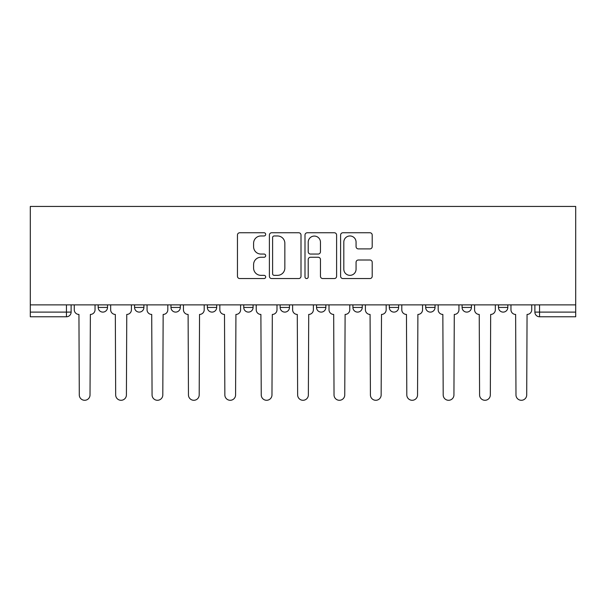 <?xml version="1.0" encoding="UTF-8"?>
<svg xmlns="http://www.w3.org/2000/svg" width="606" height="606" viewBox="0 0 606 606"><rect width="100%" height="100%" fill="white"/><g stroke="black" fill="none" stroke-linecap="round" stroke-linejoin="round"><path stroke-width="0.91" d="M265.678 234.363A1.606 1.606 0 0 0 264.072 232.757L239.749 232.757A2.288 2.288 0 0 0 237.454 235.045L237.454 276.26A2.288 2.288 0 0 0 239.749 278.555L264.072 278.555A1.606 1.606 0 0 0 265.678 276.95A1.606 1.606 0 0 0 264.072 275.344L260.928 275.344A7.325 7.325 0 0 1 253.596 268.019L253.596 264.587A7.325 7.325 0 0 1 260.928 257.255L264.072 257.255A1.606 1.606 0 0 0 265.678 255.656A1.606 1.606 0 0 0 264.072 254.05L260.928 254.05A7.325 7.325 0 0 1 253.596 246.725L253.596 243.286A7.325 7.325 0 0 1 260.928 235.961L264.072 235.961A1.606 1.606 0 0 0 265.678 234.363M498.488 304.879L498.488 307.439L507.813 307.439A4.666 4.666 0 0 1 503.154 312.105A4.666 4.666 0 0 1 498.488 307.439L498.488 304.879M389.31 304.879L389.31 307.439L398.642 307.439A4.666 4.666 0 0 1 393.976 312.105A4.666 4.666 0 0 1 389.31 307.439L389.31 304.879M316.529 304.879L316.529 307.439L325.861 307.439A4.666 4.666 0 0 1 321.195 312.105A4.666 4.666 0 0 1 316.529 307.439L316.529 304.879M280.139 304.879L280.139 307.439L289.471 307.439A4.666 4.666 0 0 1 284.805 312.105A4.666 4.666 0 0 1 280.139 307.439L280.139 304.879M207.358 307.439L207.358 304.879L207.358 307.439A4.666 4.666 0 0 0 212.024 312.105A4.666 4.666 0 0 1 207.358 307.439L216.69 307.439A4.666 4.666 0 0 1 212.024 312.105M134.577 307.439L134.577 304.879L134.577 307.439A4.666 4.666 0 0 0 139.244 312.105A4.666 4.666 0 0 1 134.577 307.439L143.902 307.439A4.666 4.666 0 0 1 139.244 312.105A4.666 4.666 0 0 0 143.902 307.439L143.902 304.879L143.902 307.439M369.918 248.899A2.288 2.288 0 0 0 372.205 246.612L372.205 235.045A2.288 2.288 0 0 0 369.918 232.757L342.898 232.757A2.288 2.288 0 0 0 340.61 235.045L340.61 276.26A2.288 2.288 0 0 0 342.898 278.555L369.918 278.555A2.288 2.288 0 0 0 372.205 276.26L372.205 262.292A2.288 2.288 0 0 0 369.918 260.004L358.358 260.004A2.288 2.288 0 0 0 356.063 262.292L356.063 269.223A6.128 6.128 0 0 1 349.942 275.344A6.128 6.128 0 0 1 343.814 269.223L343.814 242.089A6.128 6.128 0 0 1 349.942 235.961A6.128 6.128 0 0 1 356.063 242.089L356.063 246.612A2.288 2.288 0 0 0 358.358 248.899L369.918 248.899M575.7 304.879L30.3 304.879L30.3 206.434L575.7 206.434L575.7 316.771L539.545 316.771A4.666 4.666 0 0 1 534.878 312.105L575.7 312.105M301 235.045A2.288 2.288 0 0 0 298.705 232.757L271.685 232.757A2.288 2.288 0 0 0 269.397 235.045L269.397 276.26A2.288 2.288 0 0 0 271.685 278.555L298.705 278.555A2.288 2.288 0 0 0 301 276.26L301 235.045M307.295 232.757L334.315 232.757A2.288 2.288 0 0 1 336.603 235.045L336.603 276.26A2.288 2.288 0 0 1 334.315 278.555L322.748 278.555A2.288 2.288 0 0 1 320.46 276.26L320.46 259.55A2.288 2.288 0 0 0 318.173 257.255L310.499 257.255A2.288 2.288 0 0 0 308.212 259.55L308.212 276.95A1.606 1.606 0 0 1 306.606 278.555A1.606 1.606 0 0 1 305 276.95L305 235.045A2.288 2.288 0 0 1 307.295 232.757M534.878 304.879L534.878 312.105A4.666 4.666 0 0 0 539.545 316.771L539.545 304.879M71.122 304.879L71.122 312.105L71.122 304.879M66.455 304.879L66.455 316.771L30.3 316.771L30.3 312.105L71.122 312.105A4.666 4.666 0 0 1 66.455 316.771A4.666 4.666 0 0 0 71.122 312.105M30.3 304.879L30.3 312.105M507.813 304.879L507.813 307.439A4.666 4.666 0 0 1 503.154 312.105M471.423 304.879L471.423 307.439A4.666 4.666 0 0 1 466.756 312.105A4.666 4.666 0 0 1 462.098 307.439L471.423 307.439M462.098 304.879L462.098 307.439M435.032 304.879L435.032 307.439A4.666 4.666 0 0 1 430.366 312.105A4.666 4.666 0 0 1 425.7 307.439L435.032 307.439L435.032 304.879M425.7 304.879L425.7 307.439M398.642 304.879L398.642 307.439M362.252 304.879L362.252 307.439A4.666 4.666 0 0 1 357.585 312.105A4.666 4.666 0 0 1 352.919 307.439L362.252 307.439L362.252 304.879M352.919 304.879L352.919 307.439M325.861 307.439L325.861 304.879L325.861 307.439A4.666 4.666 0 0 1 321.195 312.105M289.471 307.439L289.471 304.879L289.471 307.439A4.666 4.666 0 0 1 284.805 312.105M253.081 304.879L253.081 307.439A4.666 4.666 0 0 1 248.415 312.105A4.666 4.666 0 0 1 243.748 307.439A4.666 4.666 0 0 0 248.415 312.105A4.666 4.666 0 0 0 253.081 307.439L253.081 304.879M243.748 304.879L243.748 307.439L253.081 307.439M216.69 304.879L216.69 307.439M180.3 304.879L180.3 307.439A4.666 4.666 0 0 1 175.634 312.105A4.666 4.666 0 0 1 170.968 307.439L180.3 307.439M170.968 304.879L170.968 307.439M107.512 304.879L107.512 307.439A4.666 4.666 0 0 1 102.846 312.105A4.666 4.666 0 0 1 98.187 307.439A4.666 4.666 0 0 0 102.846 312.105A4.666 4.666 0 0 0 107.512 307.439L107.512 304.879M98.187 304.879L98.187 307.439L107.512 307.439M274.207 235.961A1.606 1.606 0 0 0 272.602 237.567L272.602 273.745A1.606 1.606 0 0 0 274.207 275.344L277.525 275.344A7.325 7.325 0 0 0 284.85 268.019L284.85 243.286A7.325 7.325 0 0 0 277.525 235.961L274.207 235.961M320.46 242.203A6.128 6.128 0 0 0 314.332 236.075A6.128 6.128 0 0 0 308.212 242.203L308.212 251.763A2.288 2.288 0 0 0 310.499 254.05L318.173 254.05A2.288 2.288 0 0 0 320.46 251.763L320.46 242.203M74.273 304.879L74.273 309.772A4.666 4.666 0 0 0 78.939 314.438L79.288 394.923A5.363 5.363 0 0 0 84.651 400.286A5.363 5.363 0 0 0 90.021 394.923L90.37 314.438A4.666 4.666 0 0 0 95.036 309.772L95.036 304.879M110.663 304.879L110.663 309.772A4.666 4.666 0 0 0 115.329 314.438L115.678 394.923A5.363 5.363 0 0 0 121.041 400.286A5.363 5.363 0 0 0 126.412 394.923L126.76 314.438A4.666 4.666 0 0 0 131.426 309.772L131.426 304.879M147.053 304.879L147.053 309.772A4.666 4.666 0 0 0 151.72 314.438L152.068 394.923A5.363 5.363 0 0 0 157.439 400.286A5.363 5.363 0 0 0 162.802 394.923L163.15 314.438A4.666 4.666 0 0 0 167.817 309.772L167.817 304.879M183.444 304.879L183.444 309.772A4.666 4.666 0 0 0 188.11 314.438L188.458 394.923A5.363 5.363 0 0 0 193.829 400.286A5.363 5.363 0 0 0 199.192 394.923L199.541 314.438A4.666 4.666 0 0 0 204.207 309.772L204.207 304.879M219.834 304.879L219.834 309.772A4.666 4.666 0 0 0 224.5 314.438L224.849 394.923A5.363 5.363 0 0 0 230.219 400.286A5.363 5.363 0 0 0 235.582 394.923L235.931 314.438A4.666 4.666 0 0 0 240.597 309.772L240.597 304.879M256.224 304.879L256.224 309.772A4.666 4.666 0 0 0 260.891 314.438L261.247 394.923A5.363 5.363 0 0 0 266.61 400.286A5.363 5.363 0 0 0 271.973 394.923L272.321 314.438A4.666 4.666 0 0 0 276.987 309.772L276.987 304.879M292.622 304.879L292.622 309.772A4.666 4.666 0 0 0 297.288 314.438L297.637 394.923A5.363 5.363 0 0 0 303 400.286A5.363 5.363 0 0 0 308.363 394.923L308.712 314.438A4.666 4.666 0 0 0 313.378 309.772L313.378 304.879M329.013 304.879L329.013 309.772A4.666 4.666 0 0 0 333.679 314.438L334.027 394.923A5.363 5.363 0 0 0 339.39 400.286A5.363 5.363 0 0 0 344.753 394.923L345.109 314.438A4.666 4.666 0 0 0 349.776 309.772L349.776 304.879M365.403 304.879L365.403 309.772A4.666 4.666 0 0 0 370.069 314.438L370.417 394.923A5.363 5.363 0 0 0 375.781 400.286A5.363 5.363 0 0 0 381.151 394.923L381.5 314.438A4.666 4.666 0 0 0 386.166 309.772L386.166 304.879M401.793 304.879L401.793 309.772A4.666 4.666 0 0 0 406.459 314.438L406.808 394.923A5.363 5.363 0 0 0 412.171 400.286A5.363 5.363 0 0 0 417.542 394.923L417.89 314.438A4.666 4.666 0 0 0 422.556 309.772L422.556 304.879M438.183 304.879L438.183 309.772A4.666 4.666 0 0 0 442.85 314.438L443.198 394.923A5.363 5.363 0 0 0 448.561 400.286A5.363 5.363 0 0 0 453.932 394.923L454.28 314.438A4.666 4.666 0 0 0 458.947 309.772L458.947 304.879M474.574 304.879L474.574 309.772A4.666 4.666 0 0 0 479.24 314.438L479.588 394.923A5.363 5.363 0 0 0 484.959 400.286A5.363 5.363 0 0 0 490.322 394.923L490.671 314.438A4.666 4.666 0 0 0 495.337 309.772L495.337 304.879M510.964 304.879L510.964 309.772A4.666 4.666 0 0 0 515.63 314.438L515.979 394.923A5.363 5.363 0 0 0 521.349 400.286A5.363 5.363 0 0 0 526.712 394.923L527.061 314.438A4.666 4.666 0 0 0 531.727 309.772L531.727 304.879"/></g></svg>
